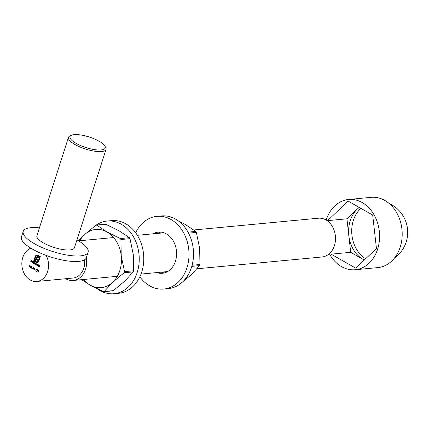<?xml version="1.0" encoding="UTF-8"?>
<svg xmlns="http://www.w3.org/2000/svg" width="429" height="429" viewBox="0 0 429 429"><rect width="100%" height="100%" fill="white"/><g stroke="black" fill="none" stroke-linecap="round" stroke-linejoin="round"><path stroke-width="0.64" d="M36.277 269.326L35.773 270.903L36.427 269.315L36.063 269.203M35.419 270.013L34.937 269.525L35.419 270.013M33.837 269.224L34.835 268.243L34.304 268.892L34.706 269.712L34.089 270.002L33.837 269.224L34.872 268.323M34.706 269.712L34.089 270.002L33.971 269.278M32.776 262.312L31.832 261.878L32.057 262.564L32.609 262.645L32.025 262.73L31.971 261.417L32.786 261.894L32.754 262.398L31.719 261.776M32.057 262.564L32.524 262.51M32.609 262.645L31.896 262.414M31.869 261.76L32.454 261.406M36.106 264.918L36.224 263.631L35.371 264.607L35.371 263.245L34.545 264.135L34.953 262.854L35.446 263.1L35.671 263.599L36.149 263.503L36.079 265.004L35.988 263.615M29.933 266.098L28.92 267.069L29.467 266.43L29.054 265.594L29.671 265.31L29.933 266.098M29.033 266.977L29.617 266.414L29.054 265.594L29.671 265.31M38.744 271.552L37.961 272.201L37.784 271.01L38.551 270.35L38.744 271.552M38.181 272.249L37.843 271.782M30.877 248.182A17.031 13.331 -95.4 0 0 22.169 267.524A17.031 13.331 -95.4 0 0 36.803 281.467A17.031 13.331 -95.4 0 0 47.614 271.552A17.031 13.331 -95.4 0 0 46.155 255.411M30.775 261.996L31.21 260.167L31.896 260.559L31.279 260.419L31.108 260.961L31.666 261.277L31.049 261.138L30.775 261.996M35.848 255.362L36.787 254.928L37.822 255.153L40.272 256.547L38.798 261.148L38.176 262.167L37.253 262.639L35.736 262.194L35.907 261.647L37.516 261.937L38.358 260.896L39.661 256.842L37.645 255.7L36.444 255.652L35.607 256.687L34.304 260.735L34.905 261.079L36.32 257.035L37.452 256.499L38.878 257.159L38.648 257.867L37.462 257.287L36.583 258.086L36.374 258.741L38.063 259.701L37.838 260.398L36.149 259.438L35.344 261.974L33.693 261.036L35.451 255.829L36.937 254.917M37.253 262.639L36.143 262.425M37.157 262.055L38.358 260.896M36.974 255.518L36.444 255.652M34.905 261.079L36.47 257.019L37.452 256.499M38.674 257.786L37.108 257.357M37.623 264.645L37.414 265.76L36.856 265.476L36.535 264.505L37.291 264.151L37.822 264.478M37.285 265.69L37.505 265.454L36.856 265.476L36.712 265.106M37.007 264.082L37.291 264.151M37.827 265.996L38.111 264.645L38.637 264.913L38.814 265.782L38.476 266.366L38.567 265.058L38.106 265.202L37.827 265.996M38.476 266.366L38.9 265.449L38.717 265.047L38.106 265.202M39.018 266.672L39.302 265.32L39.827 265.589L40.004 266.457L39.666 267.042L39.758 265.733L39.296 265.878L39.018 266.672M39.666 267.042L40.09 266.125L39.908 265.723L39.296 265.878M34.459 262.864L34.256 263.969L33.703 263.685L33.382 262.709L34.132 262.355L34.61 262.848L34.829 262.167M34.282 263.883L33.553 263.315M33.848 262.291L34.132 262.355M32.92 263.213L33.371 261.341L32.92 263.213M29.939 267.015L30.936 266.028L30.405 266.677L30.808 267.503L30.196 267.787L29.939 267.015L30.974 266.114M30.808 267.503L30.196 267.787L30.073 267.069M31.73 266.747L31.226 268.323L31.88 266.731L31.515 266.623M32.604 268.415L32.121 267.927L32.604 268.415M33.462 267.728L32.958 269.305L33.612 267.717L33.248 267.605M37.731 270.522L36.712 271.493L37.264 270.855L36.846 270.018L37.468 269.734L37.731 270.522M36.824 271.401L37.414 270.838L36.846 270.018L37.468 269.734M196.975 268.785L322.056 256.976A19.466 15.235 -95.4 0 0 334.411 245.651A19.466 15.235 -95.4 0 0 318.398 218.216L193.844 229.976M65.653 278.743A19.466 15.235 -95.4 0 0 73.225 280.469A19.466 15.235 -95.4 0 0 85.58 269.139A19.466 15.235 -95.4 0 0 86.309 257.759M36.803 281.467L72.994 278.046A17.031 13.331 -95.4 0 0 83.805 268.136A17.031 13.331 -95.4 0 0 84.658 259.727M76.968 239.897A34.068 10.183 -162.2 0 1 88.095 252.193A34.068 10.183 -162.2 0 1 67.9 255.196A34.068 10.183 -162.2 0 1 34.545 243.774A34.068 10.183 -162.2 0 1 23.225 231.365A34.068 10.183 -162.2 0 1 39.43 227.847M88.095 252.193L86.32 257.722A34.068 10.183 -162.2 0 1 66.125 260.719A34.068 10.183 -162.2 0 1 32.77 249.303A34.068 10.183 -162.2 0 1 21.45 236.894L23.225 231.365M99.061 141.211A18.495 5.529 17.8 0 0 71.412 135.274A18.495 5.529 17.8 0 0 85.913 147.555A18.495 5.529 17.8 0 0 104.853 146.01A18.495 5.529 17.8 0 0 99.061 141.211M104.853 146.01L105.636 147.362A19.707 5.893 -162.2 0 1 106.017 149.421A19.707 5.893 -162.2 0 1 94.332 151.158A19.707 5.893 -162.2 0 1 75.032 144.552A19.707 5.893 -162.2 0 1 68.479 137.371A19.707 5.893 -162.2 0 1 69.991 135.918L71.412 135.274M106.017 149.421L74.426 247.806A19.707 5.893 -162.2 0 1 62.741 249.539A19.707 5.893 -162.2 0 1 43.447 242.932A19.707 5.893 -162.2 0 1 36.894 235.757L68.479 137.371M31.333 260.237L30.647 261.921M31.864 260.65L31.279 260.419M31.633 261.374L31.049 261.138M37.403 262.623L36.851 262.618M36.293 262.414L35.736 262.194M35.886 262.183L36.036 261.717M37.232 262.049L37.666 261.926M38.508 260.886L39.661 256.842M39.811 256.832L37.645 255.7M37.795 255.689L36.594 255.641M36.98 256.569L37.607 256.483M37.613 257.271L37.259 257.341L37.613 257.271M37.865 260.312L36.149 259.438M35.371 261.888L33.693 261.036M33.843 261.02L35.167 256.435M35.317 256.424L35.998 255.346M37.934 270.994L38.701 270.34M38.825 270.747L38.497 270.538L37.913 271.08L38.02 272.018L38.787 271.401M38.766 271.466L38.497 270.49M38.02 272.018L38.615 271.482M37.505 265.454L37.012 265.46M36.685 264.489L37.441 264.135M36.915 265.32L37.639 265.036L37.066 265.304L37.639 265.036L37.393 264.291L36.663 264.575L36.915 265.32L37.489 265.052L37.237 264.307L36.663 264.575M37.854 265.91L38.235 264.714M38.717 265.047L38.256 265.186L38.717 265.047M39.425 265.39L38.889 266.602M39.908 265.723L39.447 265.862L39.908 265.723M29.397 266.195L29.81 266.018L29.606 265.487L29.183 265.658L29.397 266.195L29.96 266.001L29.547 266.178L29.96 266.001L29.757 265.476L29.204 265.583L29.821 265.299M29.757 265.476L29.333 265.642L29.757 265.476M35.081 262.923L34.545 264.135M35.36 263.031L35.012 263.143M35.457 263.883L35.248 264.532M35.521 263.234L34.996 263.653M34.352 263.663L33.853 263.669M33.532 262.698L34.282 262.344M33.757 263.529L34.486 263.245L33.907 263.513L34.486 263.245L34.234 262.5L33.505 262.784L33.757 263.529L34.336 263.261L34.084 262.516L33.505 262.784M33.494 261.411L32.792 263.138M32.207 262.548L32.674 262.494L32.207 262.548M32.765 262.628L32.175 262.714M32.127 261.4L32.604 261.39M32.829 262.157L32.561 261.551L31.896 261.728L32.679 262.173L32.105 261.534M30.261 267.616L30.829 267.428L30.411 267.599L30.829 267.428L30.625 266.897L30.062 267.09L30.261 267.616L30.679 267.439L30.47 266.908L30.062 267.09M31.88 266.731L31.226 268.323M32.631 268.329L32.062 268.104M33.108 269.289L33.612 267.717M34.154 269.825L34.728 269.637L34.518 269.106L33.961 269.305L34.154 269.825L34.572 269.653L34.368 269.122L33.961 269.305M35.446 269.927L34.878 269.702M36.427 269.315L35.773 270.903M37.189 270.619L37.607 270.442L37.403 269.911L36.974 270.082L37.189 270.619L37.757 270.426L37.554 269.9L36.996 270.007L37.618 269.723M37.554 269.9L37.125 270.066L37.554 269.9M364.307 259.979A29.199 22.85 84.6 0 1 362.982 259.288L364.269 260.017M350.702 252.316L362.982 259.288A29.199 22.85 84.6 0 1 348.82 235.564L350.702 252.316L331.097 254.166L355.662 268.109L376.458 248.552L372.694 215.047L348.134 201.104L327.348 220.844M346.938 218.811L348.82 235.564A29.199 22.85 84.6 0 1 357.336 209.036L346.938 218.811L327.332 220.662M359.127 207.346L357.336 209.036A29.199 22.85 84.6 0 1 359.255 207.422M326.174 220.066A35.285 27.612 84.6 0 1 348.579 199.48L371.198 197.345A35.285 27.612 84.6 0 1 400.219 247.066A35.285 27.612 84.6 0 1 377.831 267.599L355.212 269.734A35.285 27.612 84.6 0 1 329.349 253.705M348.579 199.48A35.285 27.612 84.6 0 1 377.6 249.201A35.285 27.612 84.6 0 1 355.212 269.734M330.866 252.15L331.097 254.166M365.647 258.719A29.199 22.85 84.6 0 1 351.877 234.609A29.199 22.85 84.6 0 1 360.891 208.349M139.827 276.85A36.497 28.566 -95.4 0 0 163.803 289.028A36.497 28.566 -95.4 0 0 188.771 259.095A36.497 28.566 -95.4 0 0 171.021 219.525A36.497 28.566 -95.4 0 0 156.939 216.35A36.497 28.566 -95.4 0 0 135.671 232.802M156.757 272.587A20.683 16.189 -95.4 0 0 162.318 273.284A20.683 16.189 -95.4 0 0 176.464 256.317A20.683 16.189 -95.4 0 0 166.404 233.896A20.683 16.189 -95.4 0 0 158.43 232.1A20.683 16.189 -95.4 0 0 153.094 233.826M163.803 289.028L168.329 288.599A36.497 28.566 -95.4 0 0 193.297 258.666A36.497 28.566 -95.4 0 0 175.541 219.101A36.497 28.566 -95.4 0 0 161.465 215.926L156.939 216.35M160.709 232.089A20.683 16.189 -95.4 0 0 157.62 233.397M161.277 272.158A20.683 16.189 -95.4 0 0 164.559 272.865M124.769 281.113L133.242 271.879L124.163 272.737L112.704 282.25L104.231 291.484L113.31 290.626L124.769 281.113M103.287 291.597L104.231 291.484L103.287 291.597L90.02 285.06L81.66 279.676M78.55 240.835L84.374 234.802L95.833 225.289L96.782 225.177L107.057 231.998L120.324 238.54L129.402 237.682L119.123 230.856L105.861 224.319L96.369 225.064L105.336 224.217M83.414 279.51A29.199 22.85 -95.4 0 0 90.02 285.06A29.199 22.85 -95.4 0 0 112.704 282.25A29.199 22.85 -95.4 0 0 121.225 255.722L124.517 271.632L133.601 270.774L133.29 254.579L129.992 238.669L120.914 239.527L121.225 255.722A29.199 22.85 -95.4 0 0 107.057 231.998A29.199 22.85 -95.4 0 0 84.374 234.802A29.199 22.85 -95.4 0 0 79.751 240.749M104.917 224.437L105.861 224.319M129.402 237.682L129.992 238.669M133.601 270.774L133.242 271.879M113.31 290.626L112.366 290.744M120.914 239.527L120.324 238.54M124.163 272.737L124.517 271.632M97.34 288.867A36.497 28.566 -95.4 0 0 114.034 293.726A36.497 28.566 -95.4 0 0 139.007 263.792A36.497 28.566 -95.4 0 0 121.251 224.228A36.497 28.566 -95.4 0 0 107.175 221.053A36.497 28.566 -95.4 0 0 96.144 225.118M114.034 293.726L118.56 293.302A36.497 28.566 -95.4 0 0 143.533 263.368A36.497 28.566 -95.4 0 0 125.777 223.799A36.497 28.566 -95.4 0 0 111.701 220.624L107.175 221.053M179.595 284.368L191.125 274.85L199.598 265.615L191.795 266.355M188.02 232.148L195.758 231.413L185.478 224.592L178.158 220.785M192.101 265.251L199.952 264.511L199.641 248.316L196.348 232.405L188.556 233.14M195.758 231.413L196.348 232.405M199.952 264.511L199.598 265.615M163.985 232.797L137.355 235.312M113.669 237.548L78.587 240.857M167.648 271.557L141.018 274.072M117.326 276.308L73.225 280.469M394.358 258.183A31.719 31.719 0 0 0 389.2 203.502M112.779 290.851L103.813 291.699"/></g></svg>
